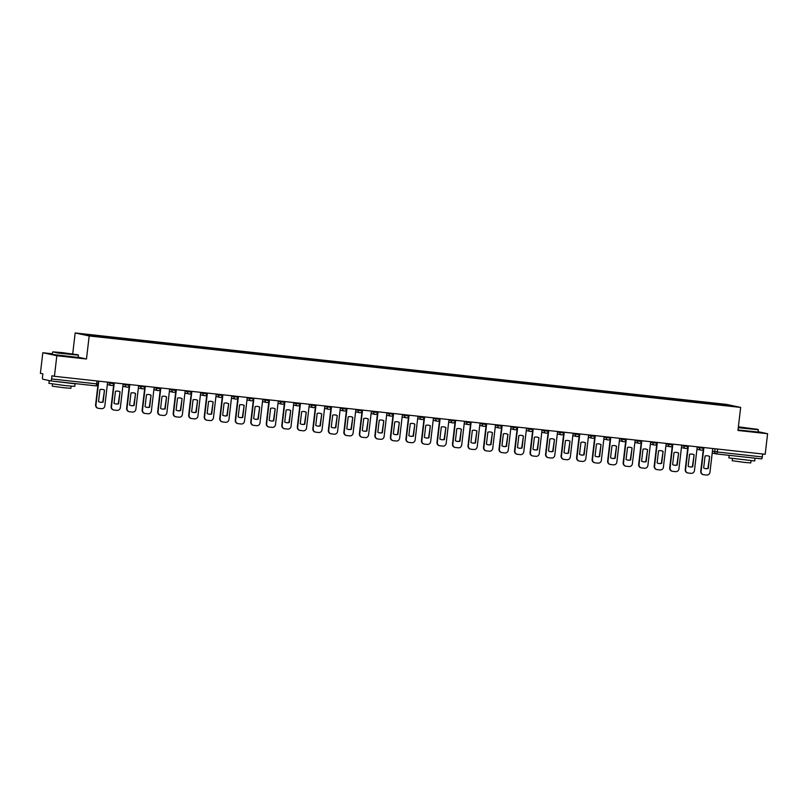 <?xml version="1.0" encoding="UTF-8"?>
<svg xmlns="http://www.w3.org/2000/svg" width="808" height="808" viewBox="0 0 808 808"><rect width="100%" height="100%" fill="white"/><g stroke="black" fill="none" stroke-linecap="round" stroke-linejoin="round"><path stroke-width="1.21" d="M52.399 353.793L42.814 352.743L40.4 373.296L42.885 373.831L42.501 377.033A2.081 0.576 -83.7 0 0 42.824 379.215L50.763 380.911A2.081 0.576 -83.7 0 0 50.773 380.921A2.081 0.576 -83.7 0 0 51.56 378.972L98.051 384.012M72.7 353.904L75.164 332.957L89.183 335.956L740.663 407.424L737.957 430.462L767.6 433.714L765.186 454.268L54.419 376.296L56.833 355.742L86.476 358.994L89.183 335.956M740.663 407.424L726.645 404.414L75.164 332.957M54.419 376.296L51.944 375.771L51.56 378.972M42.814 352.743L56.833 355.742M767.6 433.714L758.126 431.684M762.671 453.995L762.328 456.934A2.081 0.576 96.3 0 1 761.54 458.883A2.081 0.576 96.3 0 1 761.52 458.883L716.494 453.945A2.081 0.576 -83.7 0 0 717.272 451.995L762.328 456.934M712.686 403.929L712.595 403.364L734.018 406.202L717.282 404.434M712.595 403.364L97.859 335.855L81.81 334.169L86.517 335.179L717.312 404.374M78.184 357.217L86.476 358.994M711.868 403.849L711.939 403.222M98.515 335.997L98.586 336.502M703.899 447.541L701.112 471.306A3.121 3 102.1 0 0 703.728 474.73L706.616 475.043A3.121 3 -77.9 0 0 709.959 472.276L712.747 448.511M703.667 467.984A6.454 6.201 102.1 0 0 708.242 468.489L709.646 456.49A6.454 6.201 -77.9 0 0 705.071 455.985L703.667 467.984M703.364 448.874L700.748 471.226A3.121 3 102.1 0 0 703.253 474.639M705.121 468.549A6.454 6.201 102.1 0 0 707.879 468.408L709.646 456.49M707.828 455.843A6.454 6.201 -77.9 0 1 709.283 456.409M688.386 445.844L685.588 469.599A3.121 3 102.1 0 0 688.214 473.034L691.092 473.347A3.121 3 -77.9 0 0 694.446 470.569L697.233 446.814M688.143 466.277A6.454 6.201 102.1 0 0 692.719 466.782L694.133 454.783A6.454 6.201 -77.9 0 0 689.557 454.278L688.143 466.277M687.85 447.178L685.224 469.529A3.121 3 102.1 0 0 687.739 472.933M689.598 466.852A6.454 6.201 102.1 0 0 692.355 466.701L694.133 454.783M692.315 454.136A6.454 6.201 -77.9 0 1 693.769 454.702M672.862 444.137L670.074 467.903A3.121 3 102.1 0 0 672.7 471.327L675.579 471.64A3.121 3 -77.9 0 0 678.932 468.872L681.72 445.107M672.63 464.58A6.454 6.201 102.1 0 0 677.205 465.085L678.619 453.086A6.454 6.201 -77.9 0 0 674.044 452.581L672.63 464.58M672.337 445.471L669.711 467.822A3.121 3 102.1 0 0 672.226 471.236M674.084 465.145A6.454 6.201 102.1 0 0 676.841 465.004L678.619 453.086M676.801 452.43A6.454 6.201 -77.9 0 1 678.255 453.005M657.348 442.441L654.561 466.196A3.121 3 102.1 0 0 657.177 469.63L660.065 469.943A3.121 3 -77.9 0 0 663.408 467.165L666.206 443.41M657.116 462.873A6.454 6.201 102.1 0 0 661.691 463.378L663.105 451.379A6.454 6.201 -77.9 0 0 658.53 450.874L657.116 462.873M656.823 443.774L654.197 466.125A3.121 3 102.1 0 0 656.712 469.529M658.57 463.449A6.454 6.201 102.1 0 0 661.328 463.297L663.105 451.379M661.277 450.733A6.454 6.201 -77.9 0 1 662.732 451.298M641.835 440.734L639.047 464.499A3.121 3 102.1 0 0 641.663 467.923L644.552 468.236A3.121 3 -77.9 0 0 647.895 465.469L650.682 441.703M641.602 461.176A6.454 6.201 102.1 0 0 646.178 461.681L647.582 449.682A6.454 6.201 -77.9 0 0 643.006 449.177L641.602 461.176M641.3 442.067L638.673 464.418A3.121 3 102.1 0 0 641.188 467.832M643.057 461.742A6.454 6.201 102.1 0 0 645.814 461.6L647.582 449.682M645.764 449.026A6.454 6.201 -77.9 0 1 647.218 449.601M626.321 439.037L623.524 462.792A3.121 3 102.1 0 0 626.15 466.216L629.028 466.539A3.121 3 -77.9 0 0 632.381 463.762L635.169 440.006M626.079 459.469A6.454 6.201 102.1 0 0 630.654 459.974L632.068 447.975A6.454 6.201 -77.9 0 0 627.493 447.47L626.079 459.469M625.786 440.37L623.16 462.711A3.121 3 102.1 0 0 625.675 466.125M627.533 460.045A6.454 6.201 102.1 0 0 630.29 459.893L632.068 447.975M630.25 447.329A6.454 6.201 -77.9 0 1 631.705 447.895M738.32 427.381L758.076 429.401L738.391 426.816M738.017 429.967L758.086 432.038L758.359 429.765L738.28 427.695M743.764 427.563L751.773 428.674L743.764 427.563M747.602 428.351L743.31 427.846M754.995 458.378L754.692 460.964L728.856 457.924L729.159 455.338L752.925 457.944M751.046 460.772L750.794 462.913L744.016 462.358L732.189 460.722L732.442 458.591M749.127 457.52L735.058 455.985M62.125 352.611L52.944 351.854L57.782 352.712L78.154 354.823L62.125 352.611M52.591 352.136L52.328 354.409L78.164 357.449L78.427 355.177L57.701 353.025L52.944 351.854M63.832 352.985L71.851 354.096L63.832 352.985M67.68 353.763L63.377 353.258M72.993 383.356L75.063 383.79L74.76 386.375L65.347 385.608L48.924 383.335L49.227 380.75L49.864 380.719M75.063 383.79L49.227 380.75M71.114 386.184L70.862 388.325L64.095 387.769L52.267 386.143L52.52 384.002M69.195 382.941L55.126 381.396M610.798 437.33L608.01 461.095A3.121 3 102.1 0 0 610.626 464.519L613.514 464.832A3.121 3 -77.9 0 0 616.868 462.065L619.655 438.3M610.565 457.772A6.454 6.201 102.1 0 0 615.14 458.277L616.555 446.269A6.454 6.201 -77.9 0 0 611.979 445.774L610.565 457.772M610.272 438.663L607.646 461.014A3.121 3 102.1 0 0 610.161 464.428M612.02 458.338A6.454 6.201 102.1 0 0 614.777 458.197L616.555 446.269M614.736 445.622A6.454 6.201 -77.9 0 1 616.191 446.198M595.284 435.633L592.496 459.388A3.121 3 102.1 0 0 595.112 462.812L598.001 463.136A3.121 3 -77.9 0 0 601.344 460.358L604.142 436.603M595.052 456.066A6.454 6.201 102.1 0 0 599.627 456.571L601.031 444.572A6.454 6.201 -77.9 0 0 596.455 444.067L595.052 456.066M594.759 436.966L592.133 459.308A3.121 3 102.1 0 0 594.648 462.721M596.506 456.641A6.454 6.201 102.1 0 0 599.263 456.49L601.031 444.572M599.213 443.925A6.454 6.201 -77.9 0 1 600.667 444.491M579.77 433.926L576.983 457.692A3.121 3 102.1 0 0 579.599 461.115L582.487 461.429A3.121 3 -77.9 0 0 585.83 458.661L588.618 434.896M579.538 454.369A6.454 6.201 102.1 0 0 584.113 454.864L585.517 442.865A6.454 6.201 -77.9 0 0 580.942 442.37L579.538 454.369M579.235 435.26L576.609 457.611A3.121 3 102.1 0 0 579.124 461.025M580.992 454.934A6.454 6.201 102.1 0 0 583.75 454.793L585.517 442.865M583.699 442.218A6.454 6.201 -77.9 0 1 585.154 442.794M564.257 432.229L561.459 455.985A3.121 3 102.1 0 0 564.085 459.409L566.964 459.732A3.121 3 -77.9 0 0 570.317 456.954L573.104 433.199M564.014 452.662A6.454 6.201 102.1 0 0 568.59 453.167L570.004 441.168A6.454 6.201 -77.9 0 0 565.428 440.663L564.014 452.662M563.721 433.563L561.095 455.904A3.121 3 102.1 0 0 563.61 459.318M565.469 453.238A6.454 6.201 102.1 0 0 568.226 453.086L570.004 441.168M568.186 440.522A6.454 6.201 -77.9 0 1 569.64 441.087M548.733 430.523L545.945 454.288A3.121 3 102.1 0 0 548.561 457.712L551.45 458.025A3.121 3 -77.9 0 0 554.793 455.257L557.591 431.492M548.501 450.965A6.454 6.201 102.1 0 0 553.076 451.46L554.49 439.461A6.454 6.201 -77.9 0 0 549.915 438.966L548.501 450.965M548.208 431.856L545.582 454.207A3.121 3 102.1 0 0 548.097 457.621M549.955 451.531A6.454 6.201 102.1 0 0 552.712 451.389L554.49 439.461M552.672 438.815A6.454 6.201 -77.9 0 1 554.126 439.39M533.219 428.816L530.432 452.581A3.121 3 102.1 0 0 533.048 456.005L535.936 456.328A3.121 3 -77.9 0 0 539.279 453.551L542.077 429.795M532.987 449.258A6.454 6.201 102.1 0 0 537.562 449.763L538.966 437.764A6.454 6.201 -77.9 0 0 534.391 437.259L532.987 449.258M532.694 430.149L530.068 452.5A3.121 3 102.1 0 0 532.583 455.914M534.442 449.834A6.454 6.201 102.1 0 0 537.199 449.682L538.966 437.764M537.148 437.118A6.454 6.201 -77.9 0 1 538.603 437.684M517.706 427.119L514.918 450.884A3.121 3 102.1 0 0 517.534 454.308L520.413 454.621A3.121 3 -77.9 0 0 523.766 451.854L526.553 428.089M517.474 447.561A6.454 6.201 102.1 0 0 522.049 448.056L523.453 436.057A6.454 6.201 -77.9 0 0 518.877 435.562L517.474 447.561M517.17 428.452L514.544 450.803A3.121 3 102.1 0 0 517.059 454.217M518.928 448.127A6.454 6.201 102.1 0 0 521.685 447.986L523.453 436.057M521.635 435.411A6.454 6.201 -77.9 0 1 523.089 435.987M502.192 425.412L499.394 449.177A3.121 3 102.1 0 0 502.021 452.601L504.899 452.924A3.121 3 -77.9 0 0 508.252 450.147L511.04 426.392M501.95 445.854A6.454 6.201 102.1 0 0 506.525 446.359L507.939 434.361A6.454 6.201 -77.9 0 0 503.364 433.856L501.95 445.854M501.657 426.745L499.031 449.096A3.121 3 102.1 0 0 501.546 452.51M503.404 446.43A6.454 6.201 102.1 0 0 506.161 446.279L507.939 434.361M506.121 433.714A6.454 6.201 -77.9 0 1 507.576 434.28M486.669 423.715L483.881 447.47A3.121 3 102.1 0 0 486.497 450.904L489.385 451.218A3.121 3 -77.9 0 0 492.729 448.45L495.526 424.685M486.436 444.158A6.454 6.201 102.1 0 0 491.011 444.653L492.425 432.654A6.454 6.201 -77.9 0 0 487.85 432.159L486.436 444.158M486.143 425.048L483.517 447.4A3.121 3 102.1 0 0 486.032 450.814M487.891 444.723A6.454 6.201 102.1 0 0 490.648 444.582L492.425 432.654M490.608 432.007A6.454 6.201 -77.9 0 1 492.062 432.583M471.155 422.008L468.367 445.774A3.121 3 102.1 0 0 470.983 449.197L473.872 449.521A3.121 3 -77.9 0 0 477.215 446.743L480.013 422.988M470.923 442.451A6.454 6.201 102.1 0 0 475.498 442.956L476.902 430.957A6.454 6.201 -77.9 0 0 472.326 430.452L470.923 442.451M470.63 423.341L468.004 445.693A3.121 3 102.1 0 0 470.519 449.107M472.377 443.016A6.454 6.201 102.1 0 0 475.134 442.875L476.902 430.957M475.084 430.31A6.454 6.201 -77.9 0 1 476.538 430.876M455.641 420.311L452.844 444.067A3.121 3 102.1 0 0 455.47 447.501L458.348 447.814A3.121 3 -77.9 0 0 461.701 445.046L464.489 421.281M455.409 440.754A6.454 6.201 102.1 0 0 459.984 441.249L461.388 429.25A6.454 6.201 -77.9 0 0 456.813 428.755L455.409 440.754M455.106 421.645L452.48 443.996A3.121 3 102.1 0 0 454.995 447.41M456.863 441.32A6.454 6.201 102.1 0 0 459.611 441.178L461.388 429.25M459.57 428.604A6.454 6.201 -77.9 0 1 461.025 429.179M440.128 418.605L437.33 442.37A3.121 3 102.1 0 0 439.956 445.794L442.834 446.107A3.121 3 -77.9 0 0 446.188 443.339L448.975 419.574M439.885 439.047A6.454 6.201 102.1 0 0 444.461 439.552L445.875 427.553A6.454 6.201 -77.9 0 0 441.299 427.048L439.885 439.047M439.592 419.938L436.966 442.289A3.121 3 102.1 0 0 439.481 445.703M441.34 439.613A6.454 6.201 102.1 0 0 444.097 439.471L445.875 427.553M444.057 426.907A6.454 6.201 -77.9 0 1 445.511 427.472M424.604 416.908L421.816 440.663A3.121 3 102.1 0 0 424.432 444.097L427.321 444.41A3.121 3 -77.9 0 0 430.664 441.643L433.462 417.877M424.372 437.35A6.454 6.201 102.1 0 0 428.947 437.845L430.361 425.846A6.454 6.201 -77.9 0 0 425.786 425.351L424.372 437.35M424.079 418.241L421.453 440.592A3.121 3 102.1 0 0 423.968 444.006M425.826 437.916A6.454 6.201 102.1 0 0 428.583 437.764L430.361 425.846M428.543 425.2A6.454 6.201 -77.9 0 1 429.997 425.766M409.09 415.201L406.303 438.966A3.121 3 102.1 0 0 408.919 442.39L411.807 442.703A3.121 3 -77.9 0 0 415.15 439.936L417.948 416.171M408.858 435.643A6.454 6.201 102.1 0 0 413.433 436.148L414.837 424.149A6.454 6.201 -77.9 0 0 410.262 423.644L408.858 435.643M408.565 416.534L405.939 438.885A3.121 3 102.1 0 0 408.454 442.299M410.312 436.209A6.454 6.201 102.1 0 0 413.07 436.067L414.837 424.149M413.019 423.503A6.454 6.201 -77.9 0 1 414.474 424.069M393.577 413.504L390.779 437.259A3.121 3 102.1 0 0 393.405 440.693L396.284 441.006A3.121 3 -77.9 0 0 399.637 438.229L402.424 414.474M393.344 433.936A6.454 6.201 102.1 0 0 397.92 434.441L399.324 422.443A6.454 6.201 -77.9 0 0 394.748 421.938L393.344 433.936M393.041 414.837L390.416 437.189A3.121 3 102.1 0 0 392.93 440.602M394.789 434.512A6.454 6.201 102.1 0 0 397.546 434.361L399.324 422.443M397.506 421.796A6.454 6.201 -77.9 0 1 398.96 422.362M378.063 411.797L375.266 435.562A3.121 3 102.1 0 0 377.892 438.986L380.77 439.299A3.121 3 -77.9 0 0 384.123 436.532L386.911 412.767M377.821 432.24A6.454 6.201 102.1 0 0 382.396 432.745L383.81 420.746A6.454 6.201 -77.9 0 0 379.235 420.241L377.821 432.24M377.528 413.13L374.902 435.482A3.121 3 102.1 0 0 377.417 438.896M379.275 432.805A6.454 6.201 102.1 0 0 382.033 432.664L383.81 420.746M381.992 420.099A6.454 6.201 -77.9 0 1 383.446 420.665M362.539 410.1L359.752 433.856A3.121 3 102.1 0 0 362.368 437.29L365.256 437.603A3.121 3 -77.9 0 0 368.599 434.825L371.397 411.07M362.307 430.533A6.454 6.201 102.1 0 0 366.882 431.038L368.296 419.039A6.454 6.201 -77.9 0 0 363.721 418.534L362.307 430.533M362.014 411.434L359.388 433.785A3.121 3 102.1 0 0 361.903 437.189M363.762 431.108A6.454 6.201 102.1 0 0 366.519 430.957L368.296 419.039M366.468 418.392A6.454 6.201 -77.9 0 1 367.923 418.958M347.026 408.394L344.238 432.159A3.121 3 102.1 0 0 346.854 435.583L349.743 435.896A3.121 3 -77.9 0 0 353.086 433.128L355.874 409.363M346.794 428.836A6.454 6.201 102.1 0 0 351.369 429.341L352.773 417.342A6.454 6.201 -77.9 0 0 348.197 416.837L346.794 428.836M346.501 409.727L343.875 432.078A3.121 3 102.1 0 0 346.38 435.492M348.248 429.401A6.454 6.201 102.1 0 0 351.005 429.26L352.773 417.342M350.955 416.686A6.454 6.201 -77.9 0 1 352.409 417.261M331.512 406.697L328.715 430.452A3.121 3 102.1 0 0 331.341 433.876L334.219 434.199A3.121 3 -77.9 0 0 337.572 431.421L340.36 407.666M331.27 427.129A6.454 6.201 102.1 0 0 335.845 427.634L337.259 415.635A6.454 6.201 -77.9 0 0 332.684 415.13L331.27 427.129M330.977 408.03L328.351 430.381A3.121 3 102.1 0 0 330.866 433.785M332.724 427.705A6.454 6.201 102.1 0 0 335.482 427.553L337.259 415.635M335.441 414.989A6.454 6.201 -77.9 0 1 336.896 415.554M315.989 404.99L313.201 428.755A3.121 3 102.1 0 0 315.827 432.179L318.706 432.492A3.121 3 -77.9 0 0 322.059 429.725L324.846 405.959M315.756 425.432A6.454 6.201 102.1 0 0 320.332 425.937L321.746 413.938A6.454 6.201 -77.9 0 0 317.17 413.433L315.756 425.432M315.463 406.323L312.837 428.674A3.121 3 102.1 0 0 315.352 432.088M317.211 425.998A6.454 6.201 102.1 0 0 319.968 425.856L321.746 413.938M319.928 413.282A6.454 6.201 -77.9 0 1 321.382 413.858M300.475 403.293L297.687 427.048A3.121 3 102.1 0 0 300.303 430.472L303.192 430.795A3.121 3 -77.9 0 0 306.535 428.018L309.333 404.263M300.243 423.725A6.454 6.201 102.1 0 0 304.818 424.23L306.232 412.231A6.454 6.201 -77.9 0 0 301.657 411.726L300.243 423.725M299.95 404.626L297.324 426.967A3.121 3 102.1 0 0 299.839 430.381M301.697 424.301A6.454 6.201 102.1 0 0 304.454 424.149L306.232 412.231M304.404 411.585A6.454 6.201 -77.9 0 1 305.858 412.151M284.961 401.586L282.174 425.351A3.121 3 102.1 0 0 284.79 428.775L287.678 429.088A3.121 3 -77.9 0 0 291.021 426.321L293.809 402.556M284.729 422.029A6.454 6.201 102.1 0 0 289.304 422.523L290.708 410.525A6.454 6.201 -77.9 0 0 286.133 410.03L284.729 422.029M284.426 402.919L281.81 425.271A3.121 3 102.1 0 0 284.315 428.684M286.184 422.594A6.454 6.201 102.1 0 0 288.941 422.453L290.708 410.525M288.89 409.878A6.454 6.201 -77.9 0 1 290.345 410.454M269.448 399.889L266.65 423.644A3.121 3 102.1 0 0 269.276 427.068L272.155 427.392A3.121 3 -77.9 0 0 275.508 424.614L278.295 400.859M269.205 420.322A6.454 6.201 102.1 0 0 273.781 420.827L275.195 408.828A6.454 6.201 -77.9 0 0 270.619 408.323L269.205 420.322M268.913 401.223L266.286 423.564A3.121 3 102.1 0 0 268.801 426.978M270.66 420.897A6.454 6.201 102.1 0 0 273.417 420.746L275.195 408.828M273.377 408.181A6.454 6.201 -77.9 0 1 274.831 408.747M253.924 398.182L251.137 421.948A3.121 3 102.1 0 0 253.752 425.372L256.641 425.685A3.121 3 -77.9 0 0 259.994 422.917L262.782 399.152M253.692 418.625A6.454 6.201 102.1 0 0 258.267 419.12L259.681 407.121A6.454 6.201 -77.9 0 0 255.106 406.626L253.692 418.625M253.399 399.516L250.773 421.867A3.121 3 102.1 0 0 253.288 425.281M255.146 419.19A6.454 6.201 102.1 0 0 257.904 419.049L259.681 407.121M257.863 406.474A6.454 6.201 -77.9 0 1 259.317 407.05M238.411 396.476L235.623 420.241A3.121 3 102.1 0 0 238.239 423.665L241.127 423.988A3.121 3 -77.9 0 0 244.471 421.21L247.268 397.455M238.178 416.918A6.454 6.201 102.1 0 0 242.754 417.423L244.157 405.424A6.454 6.201 -77.9 0 0 239.582 404.919L238.178 416.918M237.885 397.819L235.259 420.16A3.121 3 102.1 0 0 237.774 423.574M239.633 417.494A6.454 6.201 102.1 0 0 242.39 417.342L244.157 405.424M242.339 404.778A6.454 6.201 -77.9 0 1 243.794 405.343M222.897 394.779L220.109 418.544A3.121 3 102.1 0 0 222.725 421.968L225.614 422.281A3.121 3 -77.9 0 0 228.957 419.514L231.744 395.748M222.665 415.221A6.454 6.201 102.1 0 0 227.24 415.716L228.644 403.717A6.454 6.201 -77.9 0 0 224.069 403.222L222.665 415.221M222.362 396.112L219.736 418.463A3.121 3 102.1 0 0 222.251 421.877M224.119 415.787A6.454 6.201 102.1 0 0 226.876 415.645L228.644 403.717M226.826 403.071A6.454 6.201 -77.9 0 1 228.28 403.647M207.383 393.072L204.586 416.837A3.121 3 102.1 0 0 207.212 420.261L210.09 420.584A3.121 3 -77.9 0 0 213.443 417.807L216.231 394.051M207.141 413.514A6.454 6.201 102.1 0 0 211.716 414.019L213.13 402.02A6.454 6.201 -77.9 0 0 208.555 401.515L207.141 413.514M206.848 394.405L204.222 416.756A3.121 3 102.1 0 0 206.737 420.17M208.595 414.09A6.454 6.201 102.1 0 0 211.353 413.938L213.13 402.02M211.312 401.374A6.454 6.201 -77.9 0 1 212.767 401.94M191.86 391.375L189.072 415.14A3.121 3 102.1 0 0 191.688 418.564L194.577 418.877A3.121 3 -77.9 0 0 197.93 416.11L200.717 392.345M191.627 411.817A6.454 6.201 102.1 0 0 196.203 412.312L197.617 400.314A6.454 6.201 -77.9 0 0 193.041 399.819L191.627 411.817M191.334 392.708L188.708 415.06A3.121 3 102.1 0 0 191.223 418.473M193.082 412.383A6.454 6.201 102.1 0 0 195.839 412.242L197.617 400.314M195.799 399.667A6.454 6.201 -77.9 0 1 197.253 400.243M176.346 389.668L173.558 413.433A3.121 3 102.1 0 0 176.174 416.857L179.063 417.18A3.121 3 -77.9 0 0 182.406 414.403L185.204 390.648M176.114 410.111A6.454 6.201 102.1 0 0 180.689 410.615L182.093 398.617A6.454 6.201 -77.9 0 0 177.518 398.112L176.114 410.111M175.821 391.001L173.195 413.353A3.121 3 102.1 0 0 175.71 416.766M177.568 410.686A6.454 6.201 102.1 0 0 180.325 410.535L182.093 398.617M180.275 397.97A6.454 6.201 -77.9 0 1 181.729 398.536M160.832 387.971L158.045 411.726A3.121 3 102.1 0 0 160.661 415.161L163.549 415.474A3.121 3 -77.9 0 0 166.892 412.706L169.68 388.941M160.6 408.414A6.454 6.201 102.1 0 0 165.175 408.909L166.579 396.91A6.454 6.201 -77.9 0 0 162.004 396.415L160.6 408.414M160.297 389.305L157.671 411.656A3.121 3 102.1 0 0 160.186 415.07M162.054 408.979A6.454 6.201 102.1 0 0 164.812 408.838L166.579 396.91M164.761 396.263A6.454 6.201 -77.9 0 1 166.216 396.839M145.319 386.264L142.521 410.03A3.121 3 102.1 0 0 145.147 413.454L148.026 413.777A3.121 3 -77.9 0 0 151.379 410.999L154.166 387.234M145.076 406.707A6.454 6.201 102.1 0 0 149.652 407.212L151.066 395.213A6.454 6.201 -77.9 0 0 146.49 394.708L145.076 406.707M144.784 387.598L142.157 409.949A3.121 3 102.1 0 0 144.672 413.363M146.531 407.272A6.454 6.201 102.1 0 0 149.288 407.131L151.066 395.213M149.248 394.567A6.454 6.201 -77.9 0 1 150.702 395.132M129.795 384.568L127.008 408.323A3.121 3 102.1 0 0 129.623 411.757L132.512 412.07A3.121 3 -77.9 0 0 135.855 409.303L138.653 385.537M129.563 405.01A6.454 6.201 102.1 0 0 134.138 405.505L135.552 393.506A6.454 6.201 -77.9 0 0 130.977 393.011L129.563 405.01M129.27 385.901L126.644 408.252A3.121 3 102.1 0 0 129.159 411.666M131.017 405.576A6.454 6.201 102.1 0 0 133.774 405.434L135.552 393.506M133.734 392.86A6.454 6.201 -77.9 0 1 135.189 393.425M114.282 382.861L111.494 406.626A3.121 3 102.1 0 0 114.11 410.05L116.998 410.363A3.121 3 -77.9 0 0 120.342 407.596L123.139 383.83M114.049 403.303A6.454 6.201 102.1 0 0 118.624 403.808L120.028 391.809A6.454 6.201 -77.9 0 0 115.453 391.304L114.049 403.303M113.756 384.194L111.13 406.545A3.121 3 102.1 0 0 113.645 409.959M115.504 403.869A6.454 6.201 102.1 0 0 118.261 403.727L120.028 391.809M118.21 391.163A6.454 6.201 -77.9 0 1 119.665 391.729M98.768 381.164L95.97 404.919A3.121 3 102.1 0 0 98.596 408.353L101.475 408.666A3.121 3 -77.9 0 0 104.828 405.899L107.615 382.134M98.536 401.596A6.454 6.201 102.1 0 0 103.111 402.101L104.515 390.102A6.454 6.201 -77.9 0 0 99.94 389.597L98.536 401.596M97.99 384.558L95.607 404.848A3.121 3 102.1 0 0 98.122 408.262M99.99 402.172A6.454 6.201 102.1 0 0 102.737 402.02L104.515 390.102M102.697 389.456A6.454 6.201 -77.9 0 1 104.151 390.022M107.545 382.719L113.807 383.649M123.069 384.426L129.32 385.345M138.582 386.123L144.844 387.052M154.096 387.83L160.358 388.749M169.619 389.527L175.871 390.456M185.133 391.234L191.385 392.153M200.647 392.93L206.909 393.86M216.16 394.637L222.422 395.556M231.684 396.334L237.936 397.263M247.197 398.041L253.449 398.96M262.711 399.738L268.973 400.667M278.225 401.445L284.487 402.364M293.748 403.142L300 404.071M309.262 404.848L315.524 405.767M324.776 406.545L331.038 407.474M340.289 408.252L346.551 409.181M355.813 409.959L362.065 410.878M371.326 411.656L377.589 412.585M386.84 413.363L393.102 414.282M402.354 415.06L408.616 415.989M417.877 416.766L424.129 417.685M433.391 418.463L439.653 419.392M448.905 420.17L455.167 421.089M464.418 421.867L470.68 422.796M479.942 423.574L486.194 424.493M495.456 425.271L501.718 426.2M510.969 426.978L517.231 427.897M526.493 428.674L532.745 429.604M542.006 430.381L548.258 431.3M557.52 432.078L563.782 433.007M573.034 433.785L579.296 434.704M588.557 435.482L594.809 436.411M604.071 437.189L610.323 438.108M619.585 438.885L625.846 439.815M635.098 440.592L641.36 441.522M650.622 442.289L656.874 443.218M666.135 443.996L672.397 444.925M681.649 445.703L687.911 446.622M697.163 447.4L703.425 448.329M96.97 380.962L96.617 383.911A2.081 0.576 -83.7 0 1 95.829 385.86A2.081 0.576 -83.7 0 1 95.819 385.86L50.793 380.921M712.444 451.167L717.272 451.995L717.615 449.046M715.06 448.763L714.716 451.652A2.081 2 -77.9 0 0 716.272 453.914A2.081 2.081 0 0 0 716.484 453.945A2.081 0.576 -83.7 0 1 716.464 453.945A2.081 2 -77.9 0 1 716.272 453.914L712.222 453.046M109.928 382.386L109.827 383.204A2.081 2 102.1 0 0 111.575 385.497M125.442 384.093L125.341 384.911A2.081 2 102.1 0 0 127.088 387.194M140.956 385.79L140.865 386.608A2.081 2 102.1 0 0 142.612 388.901M156.479 387.497L156.378 388.315A2.081 2 102.1 0 0 158.126 390.597M171.993 389.193L171.892 390.022A2.081 2 102.1 0 0 173.639 392.304M187.507 390.9L187.416 391.718A2.081 2 102.1 0 0 189.153 394.001M203.02 392.597L202.929 393.425A2.081 2 102.1 0 0 204.677 395.708M218.544 394.304L218.443 395.122A2.081 2 102.1 0 0 220.19 397.405M234.057 396.001L233.956 396.829A2.081 2 102.1 0 0 235.704 399.112M249.571 397.708L249.48 398.526A2.081 2 102.1 0 0 251.227 400.808M265.085 399.404L264.994 400.233A2.081 2 102.1 0 0 266.741 402.515M280.608 401.111L280.507 401.93A2.081 2 102.1 0 0 282.255 404.212M296.122 402.808L296.021 403.636A2.081 2 102.1 0 0 297.768 405.919M311.636 404.515L311.545 405.333A2.081 2 102.1 0 0 313.292 407.616M327.149 406.212L327.058 407.04A2.081 2 102.1 0 0 328.805 409.323M342.673 407.919L342.572 408.737A2.081 2 102.1 0 0 344.319 411.019M358.186 409.616L358.085 410.444A2.081 2 102.1 0 0 359.833 412.726M373.7 411.322L373.609 412.141A2.081 2 102.1 0 0 375.356 414.433M389.214 413.019L389.123 413.848A2.081 2 102.1 0 0 390.87 416.13M404.737 414.726L404.636 415.544A2.081 2 102.1 0 0 406.384 417.837M420.251 416.423L420.15 417.251A2.081 2 102.1 0 0 421.897 419.534M435.764 418.13L435.674 418.948A2.081 2 102.1 0 0 437.421 421.241M451.288 419.837L451.187 420.655A2.081 2 102.1 0 0 452.935 422.938M466.802 421.534L466.701 422.362A2.081 2 102.1 0 0 468.448 424.644M482.315 423.24L482.214 424.059A2.081 2 102.1 0 0 483.962 426.341M497.829 424.937L497.738 425.766A2.081 2 102.1 0 0 499.485 428.048M513.353 426.644L513.252 427.462A2.081 2 102.1 0 0 514.999 429.745M528.866 428.341L528.765 429.169A2.081 2 102.1 0 0 530.513 431.452M544.38 430.048L544.289 430.866A2.081 2 102.1 0 0 546.026 433.149M559.894 431.745L559.803 432.573A2.081 2 102.1 0 0 561.55 434.856M575.417 433.452L575.316 434.27A2.081 2 102.1 0 0 577.063 436.552M590.931 435.148L590.83 435.977A2.081 2 102.1 0 0 592.577 438.259M606.444 436.855L606.354 437.673A2.081 2 102.1 0 0 608.091 439.956M621.958 438.552L621.867 439.38A2.081 2 102.1 0 0 623.614 441.663M637.482 440.259L637.381 441.077A2.081 2 102.1 0 0 639.128 443.36M652.995 441.956L652.894 442.784A2.081 2 102.1 0 0 654.642 445.067M668.509 443.663L668.418 444.481A2.081 2 102.1 0 0 670.165 446.774M684.023 445.359L683.932 446.188A2.081 2 102.1 0 0 685.679 448.47M699.546 447.066L699.445 447.885A2.081 2 102.1 0 0 701.192 450.177M113.989 382.83L113.888 383.669A2.081 2.081 0 0 1 111.383 385.466L107.333 384.598M129.502 384.537L129.401 385.376A2.081 2.081 0 0 1 126.896 387.163L122.846 386.295M145.016 386.234L144.915 387.072A2.081 2.081 0 0 1 142.42 388.87L138.36 388.002M160.529 387.941L160.439 388.779A2.081 2.081 0 0 1 157.934 390.567L153.874 389.698M176.053 389.638L175.952 390.476A2.081 2.081 0 0 1 173.447 392.274L169.397 391.405M191.567 391.345L191.466 392.183A2.081 2.081 0 0 1 188.961 393.971L184.911 393.102M207.08 393.041L206.979 393.88A2.081 2.081 0 0 1 204.485 395.678L200.424 394.809M222.594 394.748L222.503 395.587A2.081 2.081 0 0 1 219.998 397.374L215.948 396.506M238.118 396.445L238.017 397.284A2.081 2.081 0 0 1 235.512 399.081L231.462 398.213M253.631 398.152L253.53 398.99A2.081 2.081 0 0 1 251.025 400.778L246.975 399.909M269.145 399.849L269.044 400.687A2.081 2.081 0 0 1 266.549 402.485L262.489 401.616M284.658 401.556L284.567 402.394A2.081 2.081 0 0 1 282.063 404.182L278.013 403.313M300.182 403.253L300.081 404.091A2.081 2.081 0 0 1 297.576 405.889L293.526 405.02M315.696 404.959L315.595 405.798A2.081 2.081 0 0 1 313.09 407.586L309.04 406.717M331.209 406.656L331.108 407.495A2.081 2.081 0 0 1 328.614 409.292L324.553 408.424M346.723 408.363L346.632 409.201A2.081 2.081 0 0 1 344.127 410.989L340.077 410.121M362.247 410.06L362.146 410.898A2.081 2.081 0 0 1 359.641 412.696L355.591 411.827M377.76 411.767L377.659 412.605A2.081 2.081 0 0 1 375.154 414.393L371.104 413.534M393.274 413.474L393.183 414.312A2.081 2.081 0 0 1 390.678 416.1L386.618 415.231M408.798 415.171L408.696 416.009A2.081 2.081 0 0 1 406.192 417.797L402.142 416.938M424.311 416.877L424.21 417.716A2.081 2.081 0 0 1 421.705 419.504L417.655 418.635M439.825 418.574L439.724 419.413A2.081 2.081 0 0 1 437.229 421.21L433.169 420.342M455.338 420.281L455.247 421.12A2.081 2.081 0 0 1 452.743 422.907L448.682 422.039M470.862 421.978L470.761 422.816A2.081 2.081 0 0 1 468.256 424.614L464.206 423.745M486.376 423.685L486.275 424.523A2.081 2.081 0 0 1 483.77 426.311L479.72 425.442M501.889 425.382L501.788 426.22A2.081 2.081 0 0 1 499.294 428.018L495.233 427.149M517.403 427.089L517.312 427.927A2.081 2.081 0 0 1 514.807 429.715L510.747 428.846M532.927 428.785L532.825 429.624A2.081 2.081 0 0 1 530.321 431.421L526.271 430.553M548.44 430.492L548.339 431.331A2.081 2.081 0 0 1 545.834 433.118L541.784 432.25M563.954 432.189L563.853 433.027A2.081 2.081 0 0 1 561.358 434.825L557.298 433.957M579.467 433.896L579.376 434.734A2.081 2.081 0 0 1 576.872 436.522L572.811 435.653M594.991 435.593L594.89 436.431A2.081 2.081 0 0 1 592.385 438.229L588.335 437.36M610.505 437.3L610.404 438.138A2.081 2.081 0 0 1 607.899 439.926L603.849 439.057M626.018 438.996L625.917 439.835A2.081 2.081 0 0 1 623.423 441.633L619.362 440.764M641.532 440.703L641.441 441.542A2.081 2.081 0 0 1 638.936 443.329L634.886 442.461M657.055 442.4L656.955 443.239A2.081 2.081 0 0 1 654.45 445.036L650.4 444.168M672.569 444.107L672.468 444.945A2.081 2.081 0 0 1 669.963 446.733L665.913 445.864M688.083 445.804L687.982 446.652A2.081 2.081 0 0 1 685.487 448.44L681.427 447.571M703.596 447.511L703.505 448.349A2.081 2.081 0 0 1 701.001 450.137L696.95 449.278M98.465 381.134L98.132 384.032A2.081 2.081 0 0 1 95.829 385.86L50.773 380.921M761.54 458.883L716.484 453.945"/></g></svg>
